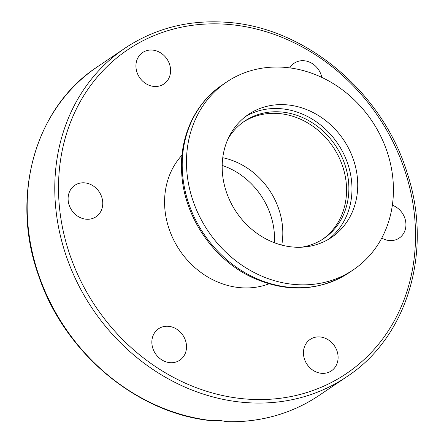 <?xml version="1.0" encoding="UTF-8"?>
<svg xmlns="http://www.w3.org/2000/svg" width="444" height="444" viewBox="0 0 444 444"><rect width="100%" height="100%" fill="white"/><g stroke="black" fill="none" stroke-linecap="round" stroke-linejoin="round"><path stroke-width="0.67" d="M283.688 67.272A113.264 98.701 -124 0 1 386.807 150.832A113.264 98.701 -124 0 1 353.352 269.797A113.264 98.701 -124 0 1 296.22 284.61A113.264 98.701 -124 0 1 193.101 201.049A113.264 98.701 -124 0 1 226.557 82.085A113.264 98.701 -124 0 1 283.688 67.272M245.615 116.495A74.187 64.652 -124 0 1 280.097 108.652A74.187 64.652 -124 0 1 346.975 161.522A74.187 64.652 -124 0 1 328.543 239.272M294.056 247.119A74.187 64.652 -124 0 1 226.518 192.385A74.187 64.652 -124 0 1 248.429 114.463A74.187 64.652 -124 0 1 285.847 104.762A74.187 64.652 -124 0 1 353.391 159.496A74.187 64.652 -124 0 1 331.479 237.418A74.187 64.652 -124 0 1 294.056 247.119M346.459 185.925A70.79 61.688 -124 0 1 322.66 239.249A70.79 61.688 -124 0 0 342.169 164.946A70.79 61.688 -124 0 0 277.983 113.464A70.79 61.688 -124 0 0 243.434 121.961A70.79 61.688 -124 0 1 309.252 123.859A70.79 61.688 -124 0 1 346.459 185.925M228.111 138.711A70.79 61.688 -124 0 1 244.577 121.168A70.79 61.688 -124 0 1 310.894 121.895A70.79 61.688 -124 0 1 348.756 184.371A70.79 61.688 -124 0 1 323.82 238.489A70.79 61.688 -124 0 1 301.398 247.214M211.449 420.579A198.207 172.733 -124 0 1 37.424 271.084A198.207 172.733 -124 0 1 97.303 66.883C35.043 107.376 10.073 196.575 38.578 275.596C63.864 351.837 135.698 412.62 210.073 420.568L220.357 420.524L227.5 421.8C261.455 422.294 292.019 413.492 319.186 395.382A198.207 172.733 -124 0 1 226.945 421.672M392.357 205.2A18.97 16.533 -124 0 1 405.516 220.668A18.97 16.533 -124 0 1 399.217 238.084A18.97 16.533 -124 0 1 389.649 240.565A18.97 16.533 -124 0 1 381.757 238.073M289.821 67.893A18.97 16.533 -124 0 1 294.228 63.203A18.97 16.533 -124 0 1 321.795 77.411M335.231 347.086A18.97 16.533 -124 0 1 331.396 370.851A18.97 16.533 -124 0 1 306.31 363.181A18.97 16.533 -124 0 1 310.145 339.416A18.97 16.533 -124 0 1 335.231 347.086M184.693 354.628A18.97 16.533 -124 0 1 179.803 360.195A18.97 16.533 -124 0 1 158.186 356.993A18.97 16.533 -124 0 1 153.674 334.315A18.97 16.533 -124 0 1 158.564 328.754A18.97 16.533 -124 0 1 180.181 331.957A18.97 16.533 -124 0 1 184.693 354.628M86.48 219.236A18.97 16.533 -124 0 1 69.209 205.245A18.97 16.533 -124 0 1 74.808 185.315A18.97 16.533 -124 0 1 84.382 182.834A18.97 16.533 -124 0 1 101.654 196.831A18.97 16.533 -124 0 1 96.048 216.755A18.97 16.533 -124 0 1 86.48 219.236M138.8 76.312A18.97 16.533 -124 0 1 142.635 52.547A18.97 16.533 -124 0 1 167.715 60.218A18.97 16.533 -124 0 1 163.88 83.983A18.97 16.533 -124 0 1 138.8 76.312M281.762 245.088A70.79 61.688 56 0 0 282.7 228.987A70.79 61.688 56 0 0 222.749 157.72A70.79 61.688 -124 0 1 281.762 245.088M274.414 242.74A70.79 61.688 56 0 0 274.414 234.587A70.79 61.688 56 0 0 222.189 165.412M268.947 283.844A79.282 69.092 -124 0 1 164.707 206.615A79.282 69.092 -124 0 1 182.012 155.139M182.401 171.551A113.264 98.701 -124 0 1 222.3 84.959C194.983 103.08 179.354 137.157 181.668 172.583C183.677 215.962 212.876 259.313 252.325 277.5C287.063 292.973 319.319 291.364 349.095 272.672A113.264 98.701 -124 0 1 291.963 287.484A113.264 98.701 -124 0 1 182.401 171.551M346.808 376.728C407.409 337.212 432.928 251.52 407.481 173.937C383.044 91.925 304.501 26.451 225.252 22.2C188.045 19.841 154.601 28.516 124.919 48.224A198.207 172.733 56 0 0 66.372 256.416A198.207 172.733 56 0 0 246.831 402.647A198.207 172.733 56 0 0 346.808 376.728L319.186 395.382M247.824 399.15A195.377 170.263 -124 0 1 58.83 199.167A195.377 170.263 -124 0 1 226.207 24.248A195.377 170.263 -124 0 1 415.201 224.231A195.377 170.263 -124 0 1 247.824 399.15M353.352 269.797L349.095 272.672M226.557 82.085L222.3 84.959M124.919 48.224L97.303 66.883"/></g></svg>

